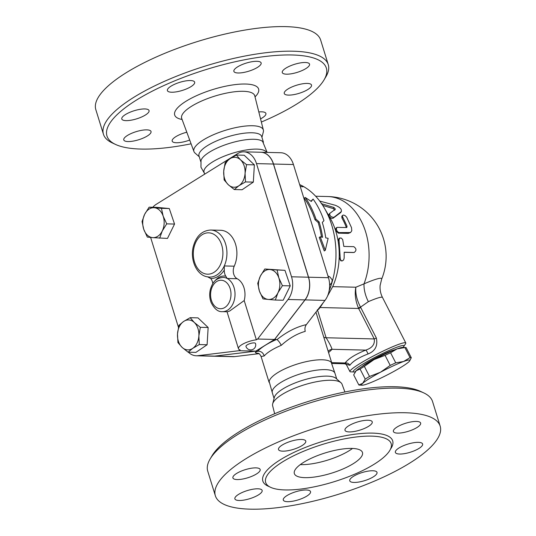 <?xml version="1.0" encoding="UTF-8"?>
<svg xmlns="http://www.w3.org/2000/svg" width="536" height="536" viewBox="0 0 536 536"><rect width="100%" height="100%" fill="white"/><g stroke="black" fill="none" stroke-linecap="round" stroke-linejoin="round"><path stroke-width="0.8" d="M103.435 134.221L95.823 109.632A117.679 34.994 -17.2 0 1 126.074 72.809A117.679 34.994 -17.2 0 1 245.026 30.056A117.679 34.994 -17.2 0 1 320.649 40.039L328.26 64.628A117.679 34.994 162.8 0 0 252.637 54.645A117.679 34.994 162.8 0 0 133.685 97.398A117.679 34.994 162.8 0 0 103.435 134.221A117.679 34.994 162.8 0 0 112.252 142.904L115.568 144.452A114.825 34.143 -17.2 0 1 136.486 100.051A114.825 34.143 -17.2 0 1 268.523 56.113A114.825 34.143 -17.2 0 1 324.032 79.918A114.825 34.143 -17.2 0 1 261.354 122.047M191.084 143.802A114.825 34.143 -17.2 0 1 115.568 144.452M324.032 79.918L325.895 76.769A117.679 34.994 162.8 0 0 328.26 64.628M149.102 110.825A14.264 4.241 -17.2 0 1 136.265 118.965A14.264 4.241 -17.2 0 1 121.799 119.012A14.264 4.241 -17.2 0 1 134.161 110.738A14.264 4.241 -17.2 0 1 149.048 110.57A14.264 4.241 -17.2 0 1 149.102 110.825M146.784 129.866A14.264 4.241 -17.2 0 1 151.031 131.494A14.264 4.241 -17.2 0 1 138.656 139.762A14.264 4.241 -17.2 0 1 123.776 139.93A14.264 4.241 -17.2 0 1 131.407 133.41A14.264 4.241 -17.2 0 1 146.784 129.866M189.697 140.05A14.264 4.241 -17.2 0 1 172.177 141.122A14.264 4.241 -17.2 0 1 185.396 132.6A14.264 4.241 -17.2 0 1 186.803 132.218M258.814 111.95A14.264 4.241 -17.2 0 1 265.903 113.451A14.264 4.241 -17.2 0 1 260.556 118.871M284.207 93.224A14.264 4.241 -17.2 0 1 297.045 85.09A14.264 4.241 -17.2 0 1 311.51 85.043A14.264 4.241 -17.2 0 1 299.148 93.318A14.264 4.241 -17.2 0 1 284.261 93.485A14.264 4.241 -17.2 0 1 284.207 93.224M286.526 74.182A14.264 4.241 -17.2 0 1 282.278 72.554A14.264 4.241 -17.2 0 1 294.653 64.287A14.264 4.241 -17.2 0 1 309.533 64.119A14.264 4.241 -17.2 0 1 301.902 70.638A14.264 4.241 -17.2 0 1 286.526 74.182M247.913 71.449A14.264 4.241 -17.2 0 1 233.877 71.368A14.264 4.241 -17.2 0 1 246.245 63.094A14.264 4.241 -17.2 0 1 261.132 62.926A14.264 4.241 -17.2 0 1 247.913 71.449M190.99 86.631A14.264 4.241 -17.2 0 1 176.572 91.81A14.264 4.241 -17.2 0 1 167.406 90.604A14.264 4.241 -17.2 0 1 179.774 82.33A14.264 4.241 -17.2 0 1 194.655 82.169A14.264 4.241 -17.2 0 1 190.99 86.631M199.258 156.76L195.03 153.061A36.341 10.807 -17.2 0 1 193.945 151.541A36.341 10.807 -17.2 0 1 203.231 140.01A36.341 10.807 -17.2 0 1 240.229 126.757A36.341 10.807 -17.2 0 1 263.37 130.054A36.341 10.807 -17.2 0 1 263.33 131.916L261.937 137.363M224.128 179.915L223.713 171.265L225.167 162.663L229.83 158.824L236.369 155.038L240.517 159.829L246.533 164.666L245.079 173.269L245.495 181.918L238.956 185.711A14.975 10.72 -88.6 0 0 245.079 173.269A14.975 10.72 -88.6 0 0 240.517 159.829A14.975 10.72 -88.6 0 0 229.83 158.824A14.975 10.72 -88.6 0 0 223.713 171.265A14.975 10.72 -88.6 0 0 228.276 184.706L224.128 179.915M236.369 155.038L244.195 155.232L254.365 164.86L253.327 182.113L242.118 189.737L234.292 189.543L228.276 184.706A14.975 10.72 -88.6 0 0 238.956 185.711L234.292 189.543M204.296 173.041L200.966 167.212L201.013 160.545A32.81 9.755 -17.2 0 1 209.442 152.157A32.81 9.755 -17.2 0 1 239.82 140.754A32.81 9.755 -17.2 0 1 262.627 141.477L267.136 152.405M204.645 174.173L204.055 172.264A32.81 9.755 -17.2 0 1 212.49 161.993A32.81 9.755 -17.2 0 1 244.872 150.207A32.81 9.755 -17.2 0 1 266.539 152.392M200.766 161.644L198.997 155.916A32.81 9.755 -17.2 0 1 207.425 145.651A32.81 9.755 -17.2 0 1 240.59 133.732A32.81 9.755 -17.2 0 1 261.675 136.519L263.444 142.241M300.281 464.618A35.657 10.606 162.8 0 0 349.278 450.642A35.657 10.606 162.8 0 0 352.507 448.451M353.304 463.653A35.657 10.606 -17.2 0 1 317.258 476.611A35.657 10.606 -17.2 0 1 294.344 473.583A35.657 10.606 -17.2 0 1 325.272 452.907A35.657 10.606 -17.2 0 1 362.47 452.491A35.657 10.606 -17.2 0 1 353.304 463.653M215.351 495.753L207.74 471.164A117.679 34.994 -17.2 0 1 210.105 459.024A117.679 34.994 -17.2 0 1 237.991 434.341A117.679 34.994 -17.2 0 1 423.748 392.888A117.679 34.994 -17.2 0 1 432.565 401.571L440.177 426.16A117.679 34.994 -17.2 0 1 338.109 494.386A117.679 34.994 -17.2 0 1 215.351 495.753A117.679 34.994 -17.2 0 1 245.602 458.93A117.679 34.994 -17.2 0 1 364.547 416.177A117.679 34.994 -17.2 0 1 440.177 426.16M423.748 392.888L420.432 391.34A114.825 34.143 162.8 0 0 239.177 431.788A114.825 34.143 162.8 0 0 211.968 455.875L210.105 459.024M274.646 413.745L272.63 405.739A36.341 10.807 -17.2 0 1 272.67 403.876A36.341 10.807 -17.2 0 1 282.023 394.536A36.341 10.807 -17.2 0 1 315.731 381.887A36.341 10.807 -17.2 0 1 340.97 382.731A36.341 10.807 -17.2 0 1 342.055 384.252L344.916 391.99M282.546 461.905A65.687 19.53 -17.2 0 1 348.943 438.046A65.687 19.53 -17.2 0 1 391.153 443.614A65.687 19.53 -17.2 0 1 334.183 481.697A65.687 19.53 -17.2 0 1 265.662 482.46A65.687 19.53 -17.2 0 1 282.546 461.905M302.096 445.563A14.264 4.241 -17.2 0 1 287.678 450.743A14.264 4.241 -17.2 0 1 278.512 449.537A14.264 4.241 -17.2 0 1 282.177 445.068A14.264 4.241 -17.2 0 1 296.596 439.889A14.264 4.241 -17.2 0 1 305.768 441.095A14.264 4.241 -17.2 0 1 302.096 445.563M359.02 430.381A14.264 4.241 -17.2 0 1 344.99 430.294A14.264 4.241 -17.2 0 1 358.209 421.772A14.264 4.241 -17.2 0 1 372.239 421.859A14.264 4.241 -17.2 0 1 359.02 430.381M397.632 433.115A14.264 4.241 -17.2 0 1 393.391 431.487A14.264 4.241 -17.2 0 1 401.022 424.974A14.264 4.241 -17.2 0 1 416.398 421.43A14.264 4.241 -17.2 0 1 420.639 423.051A14.264 4.241 -17.2 0 1 413.008 429.571A14.264 4.241 -17.2 0 1 397.632 433.115M395.313 452.156A14.264 4.241 -17.2 0 1 408.151 444.016A14.264 4.241 -17.2 0 1 422.616 443.976A14.264 4.241 -17.2 0 1 422.67 444.237A14.264 4.241 -17.2 0 1 409.826 452.377A14.264 4.241 -17.2 0 1 395.367 452.418A14.264 4.241 -17.2 0 1 395.313 452.156M353.425 476.35A14.264 4.241 -17.2 0 1 367.843 471.171A14.264 4.241 -17.2 0 1 377.009 472.377A14.264 4.241 -17.2 0 1 373.344 476.846A14.264 4.241 -17.2 0 1 358.926 482.025A14.264 4.241 -17.2 0 1 349.76 480.819A14.264 4.241 -17.2 0 1 353.425 476.35M296.502 491.532A14.264 4.241 -17.2 0 1 310.538 491.619A14.264 4.241 -17.2 0 1 297.319 500.142A14.264 4.241 -17.2 0 1 283.289 500.055A14.264 4.241 -17.2 0 1 296.502 491.532M257.896 488.798A14.264 4.241 -17.2 0 1 262.137 490.427A14.264 4.241 -17.2 0 1 254.506 496.939A14.264 4.241 -17.2 0 1 239.123 500.483A14.264 4.241 -17.2 0 1 234.882 498.862A14.264 4.241 -17.2 0 1 242.513 492.343A14.264 4.241 -17.2 0 1 257.896 488.798M260.208 469.757A14.264 4.241 -17.2 0 1 247.371 477.898A14.264 4.241 -17.2 0 1 232.912 477.938A14.264 4.241 -17.2 0 1 232.859 477.677A14.264 4.241 -17.2 0 1 245.702 469.536A14.264 4.241 -17.2 0 1 260.161 469.496A14.264 4.241 -17.2 0 1 260.208 469.757M272.502 393.384L269.173 381.532A32.81 9.755 -17.2 0 1 277.702 372.667A32.81 9.755 -17.2 0 1 308.743 361.13A32.81 9.755 -17.2 0 1 331.228 362.316L335.181 373.981M274.064 398.429L272.315 392.774A32.81 9.755 -17.2 0 1 280.743 382.503A32.81 9.755 -17.2 0 1 313.908 370.584A32.81 9.755 -17.2 0 1 334.993 373.371L336.742 379.032M272.67 403.876L274.318 397.444A32.81 9.755 -17.2 0 1 282.76 389.009A32.81 9.755 -17.2 0 1 313.192 377.592A32.81 9.755 -17.2 0 1 335.978 378.356L340.97 382.731M395.742 362.845L403.548 361.512A27.102 2.767 152.9 0 0 380.52 372.212L390.221 365.411A29.601 3.022 -27.1 0 1 395.742 362.845L390.577 352.768A29.601 3.022 152.9 0 0 385.062 355.335L374.054 359.582A27.102 2.767 -27.1 0 1 397.082 348.882L390.577 352.768M411.293 357.72L409.678 360.896A27.102 2.767 152.9 0 0 403.548 361.512L410.047 357.626A29.601 3.022 -27.1 0 1 411.293 357.72L406.134 347.643A29.601 3.022 152.9 0 0 405.585 347.509A29.601 3.022 152.9 0 0 404.888 347.549L397.082 348.882A27.102 2.767 -27.1 0 1 402.764 347.395L405.585 347.509M362.202 385.21L359.381 385.089A29.601 3.022 -27.1 0 1 358.832 384.955L362.691 383.314L365.237 379.126A29.601 3.022 -27.1 0 1 369.512 376.466L380.52 372.212A27.102 2.767 152.9 0 0 362.691 383.314A27.102 2.767 152.9 0 0 362.202 385.21A27.102 2.767 152.9 0 0 367.89 383.716A27.102 2.767 152.9 0 0 390.918 373.016A27.102 2.767 152.9 0 0 408.747 361.914A27.102 2.767 152.9 0 0 409.678 360.896M360.078 369.049L356.219 370.684A27.102 2.767 -27.1 0 1 374.054 359.582L364.353 366.383A29.601 3.022 152.9 0 0 360.078 369.049L365.237 379.126M355.006 372.125L355.288 371.703A27.102 2.767 -27.1 0 1 356.219 370.684L353.673 374.878L358.832 384.955M364.353 366.383L369.512 376.466M385.062 355.335L390.221 365.411M404.888 347.549L410.047 357.626M362.068 366.49A19.256 1.963 -27.1 0 1 377.706 356.976A19.256 1.963 -27.1 0 1 394.57 349.847M268.235 299.436L263.002 298.88L259.431 291.095A14.975 10.72 -88.6 0 0 268.235 299.436A14.975 10.72 -88.6 0 0 277.936 292.837L275.337 300.039L268.235 299.436M257.736 283.356L260.335 276.154A14.975 10.72 -88.6 0 0 259.431 291.095L257.736 283.356M264.797 268.998L270.037 269.554A14.975 10.72 -88.6 0 0 260.335 276.154L264.797 268.998L284.964 270.352L290.237 285.869L282.405 285.681L277.936 292.837A14.975 10.72 -88.6 0 0 278.841 277.896L282.405 285.681M277.139 270.157L278.841 277.896A14.975 10.72 -88.6 0 0 270.037 269.554L284.964 270.352M177.503 333.901L178.95 325.298L183.62 321.466A14.975 10.72 -88.6 0 0 177.503 333.901A14.975 10.72 -88.6 0 0 182.066 347.348L177.919 342.551L177.503 333.901M190.159 317.68L194.307 322.471A14.975 10.72 -88.6 0 0 183.62 321.466L190.159 317.68L197.985 317.875L208.149 327.503L200.323 327.308L198.869 335.911A14.975 10.72 -88.6 0 0 194.307 322.471L200.323 327.308M192.746 348.346L188.082 352.185L182.066 347.348A14.975 10.72 -88.6 0 0 192.746 348.346A14.975 10.72 -88.6 0 0 198.869 335.911L199.285 344.561L192.746 348.346M254.365 164.86L246.533 164.666M253.327 182.113L245.495 181.918M290.237 285.869L283.169 300.234L275.337 300.039M208.149 327.503L207.11 344.755L195.908 352.38L188.082 352.185M207.11 344.755L199.285 344.561M247.25 344.842A4.992 1.487 -17.2 0 1 252.295 343.033A4.992 1.487 -17.2 0 1 255.505 343.455A4.992 4.992 0 0 1 252.208 349.7A4.992 4.992 0 0 1 245.964 346.41A4.992 1.487 -17.2 0 1 247.25 344.842M212.812 283.598A8.556 6.124 -88.6 0 0 210.708 278.539A24.964 17.862 -88.6 0 0 224.303 270.07L224.269 265.943A23.537 16.844 -88.6 0 0 225.02 242.292A23.537 16.844 -88.6 0 0 210.675 230.031L220.631 230.279A23.537 16.844 91.4 0 1 234.976 242.533A23.537 16.844 91.4 0 1 234.225 266.191A8.556 6.124 -88.6 0 0 237.167 278.727L227.21 278.479A17.119 12.248 -88.6 0 0 223.204 277.427C214.742 278.184 212.363 283.356 210.38 289.353C209.281 293.956 209.549 298.391 211.177 302.666C214.434 309.004 218.159 311.999 222.36 311.651L227.431 311.771L229.569 311.094L244.202 300.555L256.355 339.817A12.837 3.819 -17.2 0 0 243.84 343.563A12.837 3.819 -17.2 0 0 238.473 348.728A12.837 3.819 -17.2 0 0 240.128 349.921L238.862 350.712L197.75 355.703A19.966 14.291 91.4 0 1 196.256 355.777A19.966 14.291 91.4 0 1 188.377 352.192M154.341 207.74L161.443 208.343L163.145 216.082A14.975 10.72 -88.6 0 0 154.341 207.74A14.975 10.72 -88.6 0 0 144.64 214.34L149.109 207.184L154.341 207.74M166.716 223.86L162.247 231.023A14.975 10.72 -88.6 0 0 163.145 216.082L166.716 223.86L174.542 224.055L167.48 238.42L152.546 237.622A14.975 10.72 -88.6 0 0 162.247 231.023L159.648 238.225M143.742 229.281L142.04 221.542L144.64 214.34A14.975 10.72 -88.6 0 0 143.742 229.281A14.975 10.72 -88.6 0 0 152.546 237.622L147.313 237.066L143.742 229.281M161.443 208.343L169.276 208.531L156.941 207.372L149.109 207.184M169.276 208.531L174.542 224.055M222.36 311.651A17.119 12.248 -88.6 0 0 234.781 297.694A17.119 12.248 -88.6 0 0 227.21 278.479L225.797 276.194A18.546 13.273 -88.6 0 0 214.909 280.971M237.167 278.727A17.119 12.248 91.4 0 1 244.202 300.555M224.303 270.07A8.556 6.124 -88.6 0 0 225.797 276.194M207.787 276.931L210.708 278.539M306.358 324.622C296.509 326.853 286.767 331.811 277.132 339.509L277.012 339.61C278.459 340.715 279.879 342.625 281.273 345.325C288.998 338.357 296.991 333.7 305.252 331.362C304.602 328.829 304.971 326.578 306.358 324.622L324.984 300.395A19.966 14.291 -88.6 0 0 328.474 277.702L293.44 164.525A19.966 14.291 -88.6 0 0 280.797 152.74L260.878 152.251A19.966 14.291 91.4 0 1 273.521 164.029L308.555 277.213A19.966 14.291 91.4 0 1 305.071 299.899L274.66 339.449L255.886 351.134L214.782 356.125A19.966 14.291 91.4 0 1 213.288 356.199A19.966 14.291 91.4 0 1 213.241 356.199M196.256 355.777L213.187 356.199A19.966 14.291 -88.6 0 0 214.681 356.125L255.793 351.134L274.559 339.442L304.971 299.899A19.966 14.291 -88.6 0 0 308.461 277.213L273.42 164.029A19.966 14.291 -88.6 0 0 260.777 152.244L243.847 151.829A19.966 14.291 91.4 0 1 256.489 163.614L291.53 276.79A19.966 14.291 91.4 0 1 288.04 299.483L257.628 339.027L256.355 339.817M152.767 207.271A19.966 14.291 91.4 0 1 156.077 204.417L237.716 153.577A19.966 14.291 91.4 0 1 243.847 151.829M274.559 339.442L257.628 339.027M255.793 351.134L238.862 350.712M178.455 327.335L150.629 237.435M313.098 199.064L311.295 201.442L305.265 197.496A81.666 58.444 91.4 0 1 315.979 219.17L319.094 221.85A80.762 57.801 91.4 0 1 322.585 237.274L320.206 236.818L325.292 250.312L328.139 238.326L325.754 237.877A79.549 56.937 -88.6 0 0 322.283 222.44L323.952 220.651A78.645 56.287 -88.6 0 0 313.098 199.064L310.947 201.208M320.206 236.818L319.228 237.428L324.26 250.955L325.292 250.312M319.094 221.85L318.136 222.447L315.021 219.767A80.206 57.406 -88.6 0 0 304.24 198.132L305.265 197.496M321.479 237.066A79.301 56.756 -88.6 0 0 318.136 222.447M315.979 219.17L315.021 219.767M321.245 203.613L333.968 207.506L335.409 209.161L329.473 213.656M329.707 213.341C329.58 215.827 330.973 217.154 333.881 217.335L341.352 211.573L340.655 212.584L333.077 218.226C331.764 218.675 330.424 217.998 329.057 216.196L328.957 214.326M340.327 212.913L341.05 211.888C342.196 209.543 340.28 207.338 335.302 205.281L319.724 201.074M334.732 210.246L333.332 208.631L322.732 205.395M344.166 258.064L343.67 259.833L342.471 260.865L341.157 260.61L340.306 259.176L339.02 240.141L339.482 238.332L341.077 237.951L342.678 239.532L343.824 246.419L353.78 246.667C356.527 248.657 356.654 250.593 354.155 252.476L344.192 252.228L344.166 258.064M353.425 252.53L344.199 252.335M341.888 260.925L340.869 260.804L339.167 257.916A59.905 42.873 91.4 0 1 332.675 286.653L327.523 296.046M350.551 232.544L351.804 230.701L351.522 227.659L346.671 217.167L345.164 215.673L343.569 215.057L342.591 215.351L342.444 216.43L347.06 226.279L346.544 227.539L337.151 227.371L336.34 228.363L336.642 230.319L337.767 231.914L339.007 232.584L350.551 232.544L348.279 233.395L338.323 233.153L335.543 230.487A59.905 42.873 91.4 0 1 338.082 240.952L339.007 238.359L340.005 237.937M339.074 240.604L338.082 240.952A59.905 42.873 91.4 0 1 339.167 257.916L340.186 257.97M346.913 227.431L346.544 227.539M299.704 184.752L302.592 186.032A74.169 53.084 91.4 0 1 324.367 208.075L329.834 217.495A59.905 42.873 91.4 0 1 335.543 230.487L335.911 228.189L336.843 227.525M346.263 227.532L346.156 226.969A59.905 42.873 -88.6 0 0 341.975 218.119L341.787 216.33L342.578 215.371M315.664 196.236L327.69 196.531A59.905 42.873 91.4 0 1 364.004 283.866A22.82 12.221 -113.4 0 0 368.359 301.661A31.383 3.203 -27.1 0 1 382.49 297.46C380.567 293.627 379.776 289.628 380.125 285.46L381.645 279.156A39.249 4.007 152.9 0 0 364.004 283.866L355.85 287.222C354.551 293.782 355.402 300.689 358.403 307.945A4.281 0.476 155.2 0 0 360.54 307.135C356.869 300.16 355.308 293.52 355.85 287.222L332.675 286.653M277.012 339.61L276.569 339.496A38.512 11.45 162.8 0 0 265.273 345.291A38.512 11.45 162.8 0 0 257.803 351.18L258.426 351.18C261.347 351.375 263.27 352.963 264.201 355.951A32.81 9.755 -17.2 0 1 270.868 350.591A32.81 9.755 -17.2 0 1 281.273 345.325M258.077 353.217C258.345 353.861 258.855 352.199 261.092 356.52L264.201 355.951M274.66 339.449L276.569 339.496M315.959 312.133L326.069 344.534M255.886 351.134L257.803 351.18M299.658 184.598A74.169 53.084 91.4 0 1 302.592 186.032L303.356 186.575L302.847 186.796L300.227 186.448M327.911 275.873L330.069 277.112L332.266 279.986L331.724 282.807L329.633 285.179M317.426 309.708L318.639 309.352A74.169 53.084 91.4 0 0 321.989 304.615A74.169 53.084 91.4 0 0 323.108 302.84M324.367 208.075A74.169 53.084 91.4 0 1 332.206 281.702A74.169 53.084 91.4 0 1 329.164 290.653M358.403 307.945L358.638 308.468A4.281 0.436 152.9 0 0 360.748 307.557L360.54 307.135L368.359 301.661M331.67 362.644L345.104 362.979A4.281 3.799 -144 0 1 349.861 365.264C352.782 361.284 358.839 357.512 368.031 353.954C375.187 351.154 377.96 345.847 376.352 338.028A4.281 0.436 -27.1 0 1 374.242 338.94C375.059 344.233 372.232 347.958 365.746 350.122C355.388 354.323 348.507 358.604 345.104 362.979L344.648 363.783L346.397 364.447L345.392 362.718M328.535 352.514A41.366 12.301 162.8 0 0 332.025 349.291A8.556 7.33 41.7 0 0 328.159 351.288M368.031 353.954A4.281 1.025 68.4 0 0 365.746 350.122L332.025 349.291C331.335 346.819 329.359 342.973 326.109 337.754L317.54 310.076M346.276 364.333L349.861 365.264M403.829 346.383L405.605 343.697A31.383 3.203 152.9 0 0 405.786 342.96A31.383 3.203 152.9 0 0 376.399 354.417A31.383 3.203 152.9 0 0 349.928 371.569A31.383 3.203 152.9 0 0 350.631 371.843L353.854 371.977A28.529 2.908 -27.1 0 1 377.277 356.132A28.529 2.908 -27.1 0 1 403.829 346.383A28.529 2.908 -27.1 0 1 402.911 347.395M355.207 371.823A28.529 2.908 -27.1 0 1 353.854 371.977M213.288 356.199L233.207 356.688A19.966 14.291 -88.6 0 0 234.701 356.614L258.982 353.666M255.029 96.916A43.932 13.065 162.8 0 0 240.135 84.145A43.932 13.065 162.8 0 0 185.979 101.271A43.932 13.065 162.8 0 0 182.106 119.495M181.436 117.96L181.717 118.443A38.237 11.37 -17.2 0 1 191.486 106.302A38.237 11.37 -17.2 0 1 230.413 92.366A38.237 11.37 -17.2 0 1 254.754 95.83L254.721 95.274M390.483 449.161A67.965 20.214 162.8 0 0 359.944 433.631A67.965 20.214 162.8 0 0 280.308 459.788A67.965 20.214 162.8 0 0 269.347 486.661M206.93 276.744A23.537 16.844 -88.6 0 0 209.516 277.085A23.537 16.844 -88.6 0 0 224.269 265.943L234.225 266.191M224.819 307.497A14.264 10.211 91.4 0 1 210.581 294.981A14.264 10.211 91.4 0 1 224.477 281.105A14.264 10.211 91.4 0 1 230.996 293.996A14.264 10.211 91.4 0 1 224.819 307.497M213.944 272.375A20.683 14.8 91.4 0 1 205.322 273.883A20.683 14.8 91.4 0 1 195.211 243.639A20.683 14.8 91.4 0 1 219.13 239.451A20.683 14.8 91.4 0 1 213.944 272.375M273.42 164.029L256.489 163.614M308.461 277.213L291.53 276.79M304.971 299.899L288.04 299.483M214.681 356.125L197.75 355.703M333.077 218.226L333.881 217.335M333.332 208.631L333.968 207.506M338.323 233.153L339.275 232.611M348.279 233.395L349.231 232.859M341.975 218.119L342.779 217.221M346.156 226.969L347.06 226.279M258.426 351.18L258.365 351.194C254.299 352.165 254.365 352.909 258.58 353.432M305.071 299.899L324.984 300.395M320.005 307.517L358.638 308.468L374.242 338.94L326.109 337.754A8.556 2.546 -17.2 0 1 323.637 336.936M376.352 338.028L360.748 307.557M214.782 356.125L234.701 356.614M308.555 277.213L328.474 277.702M273.521 164.029L293.44 164.525M263.37 130.054L254.754 95.83M193.945 151.541L181.717 118.443M227.03 311.764L238.473 348.728M210.675 230.031C202.052 230.607 196.276 236.048 193.355 246.346C189.905 259.082 196.089 274.412 206.641 276.703L209.516 277.085M381.645 279.156A59.905 59.905 0 0 0 327.69 196.531M331.757 362.919L326.062 344.521M269.079 382.322L261.092 356.52M323.335 302.545L321.989 304.615M332.199 363.475L344.648 363.783M346.189 364.272L349.928 371.569M382.49 297.46L405.786 342.96"/></g></svg>
